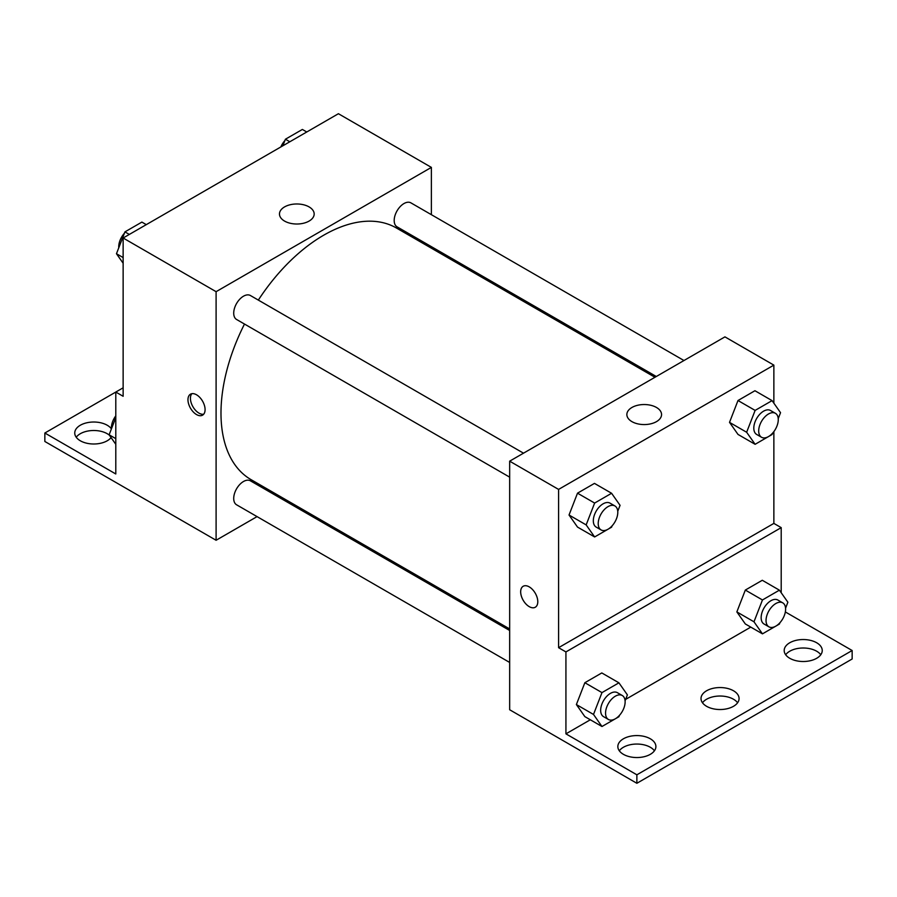 <?xml version="1.0" encoding="UTF-8"?>
<svg xmlns="http://www.w3.org/2000/svg" width="897" height="897" viewBox="0 0 897 897"><rect width="100%" height="100%" fill="white"/><g stroke="black" fill="none" stroke-linecap="round" stroke-linejoin="round"><path stroke-width="1.35" d="M123.136 387.818L115.791 392.045L115.791 473.975L44.85 433.016L115.791 392.056L123.136 396.283L123.136 238.008L338.416 113.717L431.379 167.391L431.379 214.686M196.521 414.56A12.11 6.997 60 0 1 188.617 403.885A12.11 6.997 60 0 1 190.467 394.187A12.11 6.997 60 0 1 202.576 401.172A12.11 6.997 60 0 1 202.576 415.154A12.11 6.997 60 0 1 196.521 414.56M44.85 433.016L44.85 441.481L216.099 540.263L216.099 291.682L123.136 238.008M523.5 453.176L250.409 295.517A13.836 7.995 120 0 0 239.746 299.217A13.836 7.995 120 0 0 233.713 313.143A13.836 7.995 120 0 0 236.573 319.478L509.664 477.148M509.664 630.49L250.409 480.826A13.836 7.995 120 0 0 239.746 484.526A13.836 7.995 120 0 0 233.713 498.452A13.836 7.995 120 0 0 236.573 504.787L509.664 662.457M286.065 499.864L284.73 500.638M257.058 516.616L216.099 540.263M431.379 246.641L431.379 248.189M216.099 291.682L431.379 167.391M683.974 360.527L410.893 202.857A13.836 7.995 120 0 0 400.23 206.568A13.836 7.995 120 0 0 394.187 220.494A13.836 7.995 120 0 0 397.057 226.829L656.301 376.505M654.967 377.278L396.384 227.984A145.303 83.892 120 0 0 258.336 300.08M244.489 324.052A145.303 83.892 120 0 0 220.987 413.147A145.303 83.892 120 0 0 251.082 479.66L509.664 628.954M309.095 206.915A17.357 10.024 180 0 1 314.174 213.991A17.357 10.024 180 0 1 296.829 224.015A17.357 10.024 180 0 1 279.472 213.991A17.357 10.024 180 0 1 290.18 204.74A17.357 10.024 180 0 1 309.095 206.915M191.835 393.693A12.11 6.997 -120 0 0 191.453 403.594A12.11 6.997 -120 0 0 198.988 413.136A12.11 6.997 -120 0 0 203.686 414.223M76.223 437.243A19.028 10.988 180 0 1 107.236 433.722A19.028 10.988 180 0 1 109.434 435.247M111.082 437.579A19.028 10.988 180 0 1 89.722 443.746A19.028 10.988 180 0 1 74.754 433.016A19.028 10.988 180 0 1 86.493 422.857A19.028 10.988 180 0 1 107.236 425.245A19.028 10.988 180 0 1 111.419 428.889M773.864 431.625L773.864 523.4L558.584 647.69L565.929 651.928L565.929 733.847L636.87 774.806L636.87 783.283L509.664 709.751L509.664 461.17L724.944 336.868L773.864 365.124L773.864 403.19M523.175 586.268A12.11 6.997 -120 0 0 521.325 595.967A12.11 6.997 -120 0 0 529.23 606.641A12.11 6.997 60 0 1 521.314 595.978A12.11 6.997 60 0 1 523.175 586.268A12.11 6.997 60 0 1 535.285 593.265A12.11 6.997 60 0 1 535.285 607.247A12.11 6.997 60 0 1 529.23 606.641A12.11 6.997 -120 0 0 535.285 607.247M558.584 647.69L558.584 489.414L509.664 461.17M729.519 422.364L737.996 434.417L729.519 422.364L737.996 400.522L729.519 422.364L746.64 432.253L755.117 410.411L772.07 400.623L780.536 412.676L778.226 418.641M754.938 390.733L737.996 400.522L754.938 390.733L772.07 400.623M569.034 515.013L577.511 527.077L569.034 515.013L577.511 493.171L569.034 515.013L586.156 524.902L594.633 503.06L611.586 493.272L620.062 505.336L617.753 511.29M594.464 483.393L577.511 493.171L594.464 483.393L611.586 493.272M558.584 489.414L773.864 365.124M656.481 407.473A17.357 10.024 180 0 1 661.56 414.56A17.357 10.024 180 0 1 644.214 424.573A17.357 10.024 180 0 1 626.857 414.56A17.357 10.024 180 0 1 637.565 405.298A17.357 10.024 180 0 1 656.481 407.473M773.864 523.4L781.209 527.638L781.209 592.726M785.346 611.945L852.15 650.516L852.15 658.992L636.87 783.283M852.15 650.516L636.87 774.806M702.486 702.777A19.028 10.988 180 0 1 733.499 699.245A19.028 10.988 180 0 1 737.603 702.777M785.671 654.754A19.028 10.988 180 0 1 803.219 648.004A19.028 10.988 180 0 1 820.777 654.754M619.311 750.8A19.028 10.988 180 0 1 636.87 744.05A19.028 10.988 180 0 1 654.429 750.8M781.209 527.638L565.929 651.928M576.379 704.56L584.855 716.625L576.379 704.56L584.855 682.718L576.379 704.56L593.5 714.449L601.977 692.607L618.919 682.819L627.395 694.883L625.086 700.837M601.797 672.941L584.855 682.718L601.797 672.941L618.919 682.819M736.852 611.911L745.329 623.964L736.852 611.911L745.329 590.069L736.852 611.911L753.985 621.8L762.461 599.958L779.403 590.17L787.88 602.223L785.57 608.188M762.282 580.281L745.329 590.069L762.282 580.281L779.403 590.17M750.789 627.115L625.658 699.368M590.316 719.775L565.929 733.847M733.499 690.768A19.028 10.988 180 0 1 739.072 698.539A19.028 10.988 180 0 1 720.044 709.527A19.028 10.988 180 0 1 701.017 698.539A19.028 10.988 180 0 1 712.767 688.391A19.028 10.988 180 0 1 733.499 690.768M789.764 658.286A19.028 10.988 180 0 1 784.191 650.516A19.028 10.988 180 0 1 803.219 639.539A19.028 10.988 180 0 1 822.246 650.516A19.028 10.988 180 0 1 810.507 660.674A19.028 10.988 180 0 1 789.764 658.286M623.415 754.332A19.028 10.988 180 0 1 617.842 746.562A19.028 10.988 180 0 1 636.87 735.574A19.028 10.988 180 0 1 655.898 746.562A19.028 10.988 180 0 1 644.147 756.709A19.028 10.988 180 0 1 623.415 754.332M612.102 525.833L611.586 527.178L594.633 536.955L586.156 524.902M614.927 505.964L610.027 503.139A13.836 7.995 120 0 0 599.364 506.839A13.836 7.995 120 0 0 593.321 520.765A13.836 7.995 120 0 0 596.191 527.1L601.08 529.925A13.836 7.995 120 0 0 614.927 521.942A13.836 7.995 120 0 0 614.927 505.964A13.836 7.995 120 0 0 604.253 509.664A13.836 7.995 120 0 0 598.221 523.59A13.836 7.995 120 0 0 601.08 529.925M594.633 536.955L577.511 527.077M594.633 503.06L577.511 493.171M772.586 433.184L772.07 434.518L755.117 444.307L746.64 432.253M775.4 413.304L770.512 410.478A13.836 7.995 120 0 0 759.849 414.19A13.836 7.995 120 0 0 753.805 428.116A13.836 7.995 120 0 0 756.676 434.451L761.564 437.276A13.836 7.995 120 0 0 775.4 429.282A13.836 7.995 120 0 0 775.4 413.304A13.836 7.995 120 0 0 764.737 417.015A13.836 7.995 120 0 0 758.694 430.941A13.836 7.995 120 0 0 761.564 437.276M755.117 444.307L737.996 434.417M755.117 410.411L737.996 400.522M619.446 715.38L618.919 716.725L601.977 726.503L593.5 714.449M622.26 695.5L617.371 692.675A13.836 7.995 120 0 0 606.708 696.386A13.836 7.995 120 0 0 600.665 710.312A13.836 7.995 120 0 0 603.535 716.647L608.424 719.472A13.836 7.995 120 0 0 622.26 711.489A13.836 7.995 120 0 0 622.26 695.5A13.836 7.995 120 0 0 611.597 699.212A13.836 7.995 120 0 0 605.553 713.137A13.836 7.995 120 0 0 608.424 719.472M601.977 726.503L584.855 716.625M601.977 692.607L584.855 682.718M779.93 622.731L779.403 624.065L762.461 633.854L753.985 621.8M782.745 602.851L777.845 600.026A13.836 7.995 120 0 0 767.182 603.737A13.836 7.995 120 0 0 761.149 617.663A13.836 7.995 120 0 0 764.009 623.998L768.908 626.824A13.836 7.995 120 0 0 782.745 618.829A13.836 7.995 120 0 0 782.745 602.851A13.836 7.995 120 0 0 772.082 606.563A13.836 7.995 120 0 0 766.038 620.489A13.836 7.995 120 0 0 768.908 626.824M762.461 633.854L745.329 623.964M762.461 599.958L745.329 590.069M123.136 263.225L116.464 253.728L124.93 231.886L141.883 222.097L146.289 224.642M123.136 257.574L116.464 253.728M129.336 234.42L124.93 231.886M124.414 233.22A13.836 7.995 120 0 0 118.729 246.765A13.836 7.995 120 0 0 118.774 247.763M282.869 145.785L285.414 139.226L302.367 129.448L306.763 131.982M289.821 141.771L285.414 139.226M284.898 140.571A13.836 7.995 120 0 0 280.828 146.962M115.791 444.295L109.12 434.798L115.791 417.598M115.791 438.644L109.12 434.798M115.791 415.86A13.836 7.995 120 0 0 111.396 427.835A13.836 7.995 120 0 0 111.43 428.844"/></g></svg>
